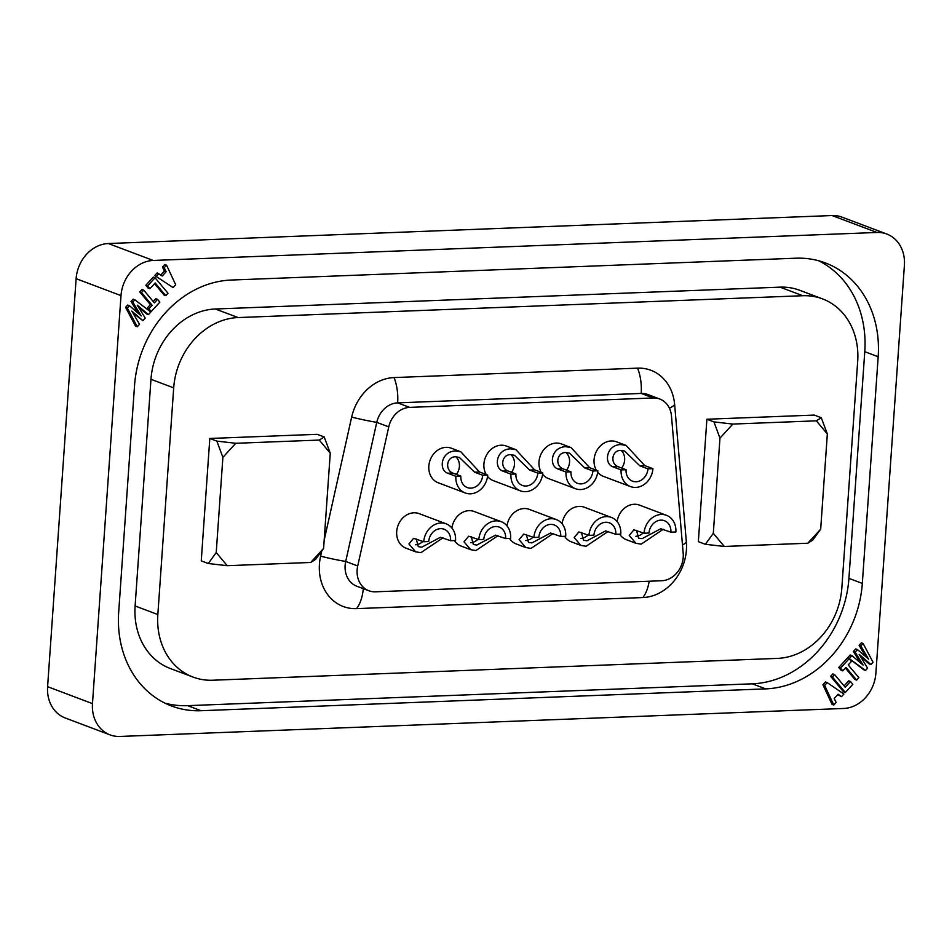 <?xml version="1.0" encoding="UTF-8"?>
<svg xmlns="http://www.w3.org/2000/svg" width="952" height="952" viewBox="0 0 952 952"><rect width="100%" height="100%" fill="white"/><g stroke="black" fill="none" stroke-linecap="round" stroke-linejoin="round"><path stroke-width="1.43" d="M110.063 734.884L65.2 717.963A34.653 29.179 -69.3 0 1 47.6 686.689L76.124 278.686A34.653 29.179 -69.3 0 1 108.338 243.534L832.084 215.545A34.653 29.179 -69.3 0 1 841.937 217.115L886.8 234.037A34.653 29.179 110.7 0 0 876.959 232.466L153.201 260.455A34.653 29.179 110.7 0 0 120.999 295.608L92.475 703.611A34.653 29.179 110.7 0 0 110.063 734.884A34.653 29.179 110.7 0 0 119.916 736.455L843.662 708.466A34.653 29.179 110.7 0 0 875.876 673.314L904.4 265.31A34.653 29.179 110.7 0 0 886.8 234.037M862.322 583.409A103.958 87.548 110.7 0 1 765.717 688.879L201.039 710.716A103.958 87.548 110.7 0 1 171.491 705.979A103.958 87.548 110.7 0 1 118.691 612.172L134.541 385.5A103.958 87.548 110.7 0 1 231.146 280.043L795.836 258.206A103.958 87.548 110.7 0 1 825.384 262.93A103.958 87.548 110.7 0 1 878.172 356.75L862.322 583.409L848.922 578.364L864.773 351.693A103.958 87.548 110.7 0 0 818.553 260.729M849.148 658.689L847.399 658.034L838.76 667.471L841.044 670.208L842.794 670.862L846.007 667.364L856.657 680.109L858.871 677.681L848.22 664.936L851.433 661.438L849.148 658.689L840.509 668.125L842.794 670.862M845.376 668.042L854.908 679.442L856.657 680.109M834.595 674.575L832.845 673.921L830.632 676.337L843.567 691.818L845.317 692.485L852.825 684.286L850.481 681.489L845.197 687.261L834.595 674.575L832.381 677.003L845.317 692.485M850.481 681.489L848.732 680.835L844.067 685.916M837.796 694.591L841.485 696.662L843.9 694.032L827.217 682.632L824.658 685.428L833.797 705.051L836.142 702.505L834.214 698.494L838.141 694.222L841.485 696.662M827.217 682.632L825.467 681.977L822.909 684.774L832.06 704.397L833.797 705.051M143.716 290.134L141.967 289.467L139.742 291.895L150.392 304.64L147.179 308.15L149.476 310.887L151.225 311.542L159.865 302.105L157.58 299.368L154.367 302.879L143.716 290.134L141.491 292.55L152.141 305.295L148.929 308.805L151.225 311.542M157.58 299.368L155.83 298.714L153.236 301.534M155.045 277.758L153.296 277.091L145.799 285.291L148.143 288.087L149.892 288.753L155.176 282.982L165.767 295.667L167.992 293.24L155.045 277.758L147.548 285.945L149.892 288.753M154.545 283.66L164.018 295.001L165.767 295.667M164.41 271.082L166.148 271.736L162.233 276.02L157.139 272.915L154.724 275.545L173.157 287.599L175.715 284.803L166.564 265.18L164.815 264.525L162.483 267.084L164.41 271.082L160.817 274.985M860.453 656.356L869.152 663.889L870.901 664.544L873.032 662.223L863.083 643.481L861.334 642.814L859.085 645.266L865.654 656.582M863.083 643.481L860.834 645.932L868.569 659.141L857.49 649.585L855.741 648.919L853.397 651.489L860.132 662.473M853.397 651.489L855.146 652.156L863.119 665.091L851.945 655.642L850.196 654.976L847.827 657.57L863.773 669.768L865.523 670.434L867.593 668.173L859.144 654.298L870.901 664.544M138.48 307.103L146.679 313.934L148.429 314.6L150.797 312.018L134.851 299.809L132.78 302.07L141.229 315.945L129.46 305.687L127.33 308.02L137.278 326.762L139.528 324.311L131.804 311.09L142.871 320.657L145.228 318.087L137.243 305.152L148.429 314.6M134.851 299.809L133.101 299.154L131.031 301.415L138.159 313.22M129.46 305.687L127.711 305.033L125.581 307.353L135.529 326.108L137.278 326.762M132.971 312.994L142.871 320.657M765.717 688.879L752.318 683.822A103.958 87.548 110.7 0 0 848.922 578.364M752.318 683.822L187.627 705.658A103.958 87.548 110.7 0 1 164.91 703.135M822.48 298.868L799.751 290.3A69.306 58.369 110.7 0 0 780.057 287.147L215.366 308.995A69.306 58.369 110.7 0 0 150.963 379.301L135.113 605.972A69.306 58.369 110.7 0 0 170.313 668.506L193.042 677.074A69.306 58.369 110.7 0 0 212.736 680.228L777.415 658.391A69.306 58.369 110.7 0 0 841.83 588.086L857.681 361.415A69.306 58.369 110.7 0 0 822.48 298.868A69.306 58.369 110.7 0 0 802.786 295.727L238.095 317.563A69.306 58.369 110.7 0 0 173.692 387.869L157.842 614.54A69.306 58.369 110.7 0 0 193.042 677.074M319.277 440.062L324.215 436.956L317.183 434.314L209.809 438.467L201.253 560.859L208.286 563.513L216.223 552.553L227.207 565.69L310.721 562.465L315.659 559.36L323.597 548.4L330.261 453.2L319.277 440.062L235.763 443.287L216.842 441.109L222.887 457.353L216.223 552.553M816.352 420.832L821.29 417.738L814.269 415.084L706.896 419.237L698.34 541.64L705.361 544.294L713.31 533.322L724.293 546.46L807.796 543.235L812.734 540.141L820.683 529.169L827.336 433.969L816.352 420.832L732.85 424.068L713.929 421.891L719.962 438.122L713.31 533.322M321.788 550.899L320.61 556.194A46.862 39.46 110.7 0 0 356.548 608.625L642.874 597.547A46.862 39.46 110.7 0 0 686.356 542.057L674.647 404.612A46.862 39.46 110.7 0 0 637.578 368.15L394.033 377.575A46.862 39.46 110.7 0 0 351.657 417.107L324.168 540.248M209.809 438.467L216.842 441.109M324.215 436.956L330.261 453.2M208.286 563.513L227.207 565.69M323.597 548.4L310.721 562.465M222.887 457.353L235.763 443.287M706.896 419.237L713.929 421.891M821.29 417.738L827.336 433.969M705.361 544.294L724.293 546.46M820.683 529.169L807.796 543.235M719.962 438.122L732.85 424.068M659.76 399.019L647.765 394.497A23.098 19.457 110.7 0 0 641.196 393.438L397.65 402.863A23.098 19.457 110.7 0 0 376.754 422.355L345.707 561.442A23.098 19.457 110.7 0 0 356.857 586.242L368.864 590.764A23.098 19.457 110.7 0 0 375.433 591.811L661.747 580.744A23.098 19.457 110.7 0 0 683.191 553.386L671.469 415.941A23.098 19.457 110.7 0 0 659.76 399.019A23.098 19.457 110.7 0 0 653.203 397.972L409.657 407.385A23.098 19.457 110.7 0 0 388.761 426.877L357.714 565.976A23.098 19.457 110.7 0 0 368.864 590.764M415.655 551.827L406.087 548.221A18.481 15.565 -69.3 0 1 397.139 528.455A18.481 15.565 -69.3 0 1 413.87 512.795A18.481 15.565 -69.3 0 1 419.13 513.628L446.167 523.826A18.481 15.565 110.7 0 0 440.907 522.993A18.481 15.565 -69.3 0 0 423.735 541.736L413.596 538.332L408.932 543.949L415.655 551.827L420.891 552.66L442.93 537.809M451.914 528.027A18.481 15.565 -69.3 0 1 468.943 510.665A18.481 15.565 -69.3 0 1 474.203 511.498L501.24 521.696A18.481 15.565 110.7 0 0 495.992 520.863A18.481 15.565 -69.3 0 0 478.808 539.606L468.682 536.202L464.005 541.819L470.728 549.697L475.964 550.53L498.003 535.678M470.728 549.697L461.161 546.091A18.481 15.565 -69.3 0 1 454.437 540.546M507 525.897A18.481 15.565 -69.3 0 1 524.028 508.535A18.481 15.565 -69.3 0 1 529.276 509.368L556.313 519.566A18.481 15.565 110.7 0 0 551.065 518.733A18.481 15.565 -69.3 0 0 533.893 537.475L523.755 534.072L519.078 539.689L525.813 547.567L531.049 548.4L553.076 533.548M525.813 547.567L516.234 543.961A18.481 15.565 -69.3 0 1 509.51 538.415M562.073 523.767A18.481 15.565 -69.3 0 1 579.102 506.404A18.481 15.565 -69.3 0 1 584.35 507.237L611.398 517.436A18.481 15.565 110.7 0 0 606.138 516.603A18.481 15.565 -69.3 0 0 588.967 535.345L578.828 531.942L574.163 537.559L580.887 545.437L586.123 546.269L608.161 531.418M580.887 545.437L571.307 541.831A18.481 15.565 -69.3 0 1 564.584 536.285M617.146 521.636A18.481 15.565 -69.3 0 1 634.175 504.274A18.481 15.565 -69.3 0 1 639.435 505.107L666.471 515.306A18.481 15.565 110.7 0 0 661.212 514.473A18.481 15.565 -69.3 0 0 644.04 533.215L633.901 529.812L629.236 535.429L635.96 543.306L641.196 544.139L663.235 529.288M635.96 543.306L626.392 539.701A18.481 15.565 -69.3 0 1 619.657 534.155M465.266 492.969L438.217 482.771A18.481 15.565 -69.3 0 1 429.281 463.005A18.481 15.565 -69.3 0 1 446.012 447.345A18.481 15.565 -69.3 0 1 451.26 448.19L460.839 451.795L479.534 471.99L487.686 475.06A18.481 15.565 -69.3 0 1 470.514 493.814A18.481 15.565 110.7 0 1 465.266 492.969A18.481 15.565 110.7 0 1 455.877 476.297L460.851 476.107A12.709 10.698 110.7 0 0 467.301 487.567A12.709 10.698 110.7 0 0 470.907 488.15A12.709 10.698 110.7 0 0 482.712 475.25L487.686 475.06M510.95 474.167L515.924 473.977L507.761 470.895L502.799 471.085L510.95 474.167A18.481 15.565 110.7 0 0 520.339 490.839L493.303 480.641A18.481 15.565 -69.3 0 1 487.543 476.452M486.198 474.501A18.481 15.565 -69.3 0 1 486.222 455.663A18.481 15.565 -69.3 0 1 501.085 445.215A18.481 15.565 -69.3 0 1 506.345 446.06L515.913 449.665L534.607 469.86L542.759 472.93A18.481 15.565 -69.3 0 1 525.587 491.684A18.481 15.565 110.7 0 1 520.339 490.839M566.023 472.037L570.998 471.847L562.846 468.765L557.872 468.955L566.023 472.037A18.481 15.565 110.7 0 0 575.413 488.709L548.376 478.511A18.481 15.565 -69.3 0 1 542.616 474.322M541.283 472.37A18.481 15.565 -69.3 0 1 541.295 453.533A18.481 15.565 -69.3 0 1 556.158 443.085A18.481 15.565 -69.3 0 1 561.418 443.93L570.986 447.535L589.681 467.729L597.844 470.8A18.481 15.565 -69.3 0 1 580.672 489.554A18.481 15.565 110.7 0 1 575.413 488.709M621.109 469.907L626.071 469.717L617.919 466.635L612.945 466.825L621.109 469.907A18.481 15.565 110.7 0 0 630.486 486.579L603.449 476.381A18.481 15.565 -69.3 0 1 597.701 472.192M596.357 470.24A18.481 15.565 -69.3 0 1 596.38 451.403A18.481 15.565 -69.3 0 1 611.243 440.954A18.481 15.565 -69.3 0 1 616.491 441.799L626.071 445.405L644.754 465.599L652.917 468.67A18.481 15.565 -69.3 0 1 635.746 487.424A18.481 15.565 110.7 0 1 630.486 486.579M416.226 538.903L418.273 546.638L421.76 547.174L440.431 537.285L450.582 540.7L455.544 540.51A18.481 15.565 110.7 0 0 446.167 523.826M450.582 540.7A12.709 10.698 110.7 0 0 444.12 529.229A12.709 10.698 110.7 0 0 440.514 528.658A12.709 10.698 110.7 0 0 428.709 541.545L423.735 541.736M422.89 541.414A12.709 10.698 -69.3 0 1 415.596 544.794M471.299 536.773L473.346 544.508L476.833 545.044L495.504 535.155L505.655 538.57L510.629 538.38A18.481 15.565 110.7 0 0 501.24 521.696M505.655 538.57A12.709 10.698 110.7 0 0 499.205 527.099A12.709 10.698 110.7 0 0 495.587 526.527A12.709 10.698 110.7 0 0 483.783 539.415L478.808 539.606M477.975 539.284A12.709 10.698 -69.3 0 1 470.669 542.664M526.373 534.643L528.431 542.378L531.906 542.914L550.589 533.025L560.728 536.44L565.702 536.25A18.481 15.565 110.7 0 0 556.313 519.566M560.728 536.44A12.709 10.698 110.7 0 0 554.278 524.968A12.709 10.698 110.7 0 0 550.673 524.397A12.709 10.698 110.7 0 0 538.856 537.285L533.893 537.475M533.049 537.154A12.709 10.698 -69.3 0 1 525.742 540.534M581.458 532.513L583.505 540.248L586.991 540.784L605.662 530.895L615.813 534.31L620.775 534.12A18.481 15.565 110.7 0 0 611.398 517.436M615.813 534.31A12.709 10.698 110.7 0 0 609.351 522.838A12.709 10.698 110.7 0 0 605.746 522.267A12.709 10.698 110.7 0 0 593.941 535.155L588.967 535.345M588.122 535.024A12.709 10.698 -69.3 0 1 580.827 538.404M636.531 530.383L638.578 538.118L642.064 538.653L660.736 528.765L670.886 532.18L675.861 531.99A18.481 15.565 110.7 0 0 666.471 515.306M670.886 532.18A12.709 10.698 110.7 0 0 664.437 520.708A12.709 10.698 110.7 0 0 660.819 520.137A12.709 10.698 110.7 0 0 649.014 533.025L644.04 533.215M643.207 532.894A12.709 10.698 -69.3 0 1 635.9 536.273M460.851 476.107L452.688 473.025L447.714 473.215L455.877 476.297M447.714 473.215C438.467 470.109 440.835 451.308 455.568 450.95L460.839 451.795M452.688 473.025C444.643 469.764 446.69 456.484 455.639 456.793L459.376 457.424L474.56 472.18L482.712 475.25M456.401 474.429A12.709 10.698 110.7 0 0 455.877 456.793M502.799 471.085C493.541 467.979 495.909 449.177 510.641 448.82L515.913 449.665M515.924 473.977A12.709 10.698 110.7 0 0 522.374 485.437A12.709 10.698 110.7 0 0 525.992 486.02A12.709 10.698 110.7 0 0 537.797 473.12L542.759 472.93M507.761 470.895C499.717 467.634 501.775 454.354 510.712 454.663L514.461 455.294L529.633 470.05L537.797 473.12M511.486 472.299A12.709 10.698 110.7 0 0 510.95 454.663M557.872 468.955C548.614 465.849 550.982 447.047 565.726 446.69L570.986 447.535M570.998 471.847A12.709 10.698 110.7 0 0 577.447 483.307A12.709 10.698 110.7 0 0 581.065 483.89A12.709 10.698 110.7 0 0 592.87 470.99L597.844 470.8M562.846 468.765C554.802 465.504 556.849 452.224 565.797 452.533L569.534 453.164L584.707 467.92L592.87 470.99M566.559 470.169A12.709 10.698 110.7 0 0 566.023 452.533M612.945 466.825C603.699 463.719 606.055 444.917 620.799 444.56L626.071 445.405M626.071 469.717A12.709 10.698 110.7 0 0 632.533 481.177A12.709 10.698 110.7 0 0 636.138 481.76A12.709 10.698 110.7 0 0 647.943 468.86L652.917 468.67M617.919 466.635C609.875 463.374 611.922 450.094 620.871 450.403L624.607 451.034L639.792 465.79L647.943 468.86M621.632 468.039A12.709 10.698 110.7 0 0 621.109 450.403M838.76 667.471L840.509 668.125M830.632 676.337L832.381 677.003M822.909 684.774L824.658 685.428M150.392 304.64L152.141 305.295M147.179 308.15L148.929 308.805M139.742 291.895L141.491 292.55M145.799 285.291L147.548 285.945M162.483 267.084L164.22 267.738L166.148 271.736M166.564 265.18L164.22 267.738M154.724 275.545L173.157 287.599M158.889 273.569L156.473 276.199M859.085 645.266L860.834 645.932M847.827 657.57L865.523 670.434M851.945 655.642L849.577 658.225M857.49 649.585L855.146 652.156M125.581 307.353L127.33 308.02M131.031 301.415L132.78 302.07M832.084 215.545L876.959 232.466M47.6 686.689L92.475 703.611M76.124 278.686L120.999 295.608M108.338 243.534L153.201 260.455M878.172 356.75L864.773 351.693M201.039 710.716L187.627 705.658M238.095 317.563L215.366 308.995M150.963 379.301L173.692 387.869M135.113 605.972L157.842 614.54M780.057 287.147L802.786 295.727M357.714 565.976L345.707 561.442A32.344 2.892 -167.4 0 1 320.61 556.194M388.761 426.877L376.754 422.355A32.344 2.892 -167.4 0 1 351.657 417.107M409.657 407.385L397.65 402.863A32.344 16.434 -92.2 0 0 394.033 377.575M653.203 397.972L641.196 393.438A32.344 16.434 -92.2 0 0 637.578 368.15M669.423 408.182A32.344 8.604 -4.9 0 0 674.647 404.612M682.477 544.972A32.344 8.604 -4.9 0 0 686.356 542.057M649.181 581.232A32.344 16.434 87.8 0 1 642.874 597.547M363.307 588.669A32.344 16.434 87.8 0 1 356.548 608.625M479.534 471.99L474.56 472.18M534.607 469.86L529.633 470.05M589.681 467.729L584.707 467.92M644.754 465.599L639.792 465.79"/></g></svg>
